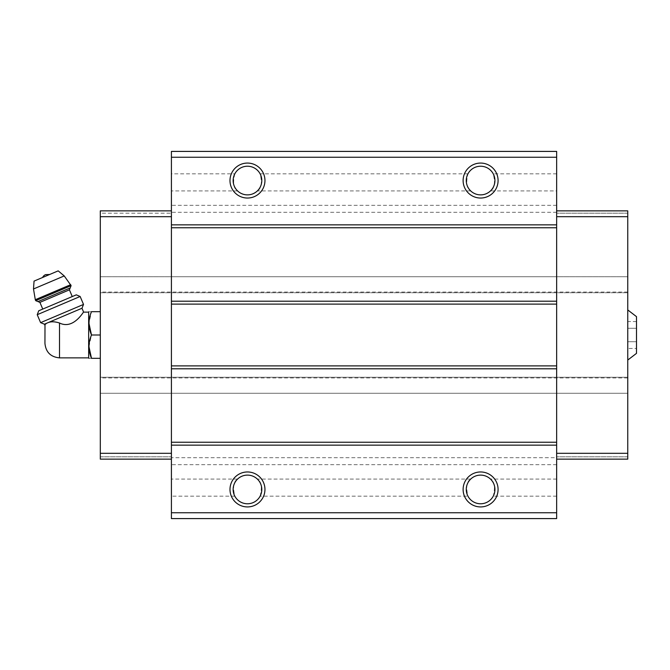 <?xml version="1.0" encoding="UTF-8"?>
<svg xmlns="http://www.w3.org/2000/svg" width="670" height="670" viewBox="0 0 670 670"><rect width="100%" height="100%" fill="white"/><g stroke="black" fill="none" stroke-linecap="round" stroke-linejoin="round"><path stroke-width="0.5" stroke-dasharray="3.35 2.51" d="M636.5 328.267L636.5 341.734L636.5 321.541L636.5 328.267L627.756 328.267L627.756 321.541L627.756 348.459L627.756 328.267L636.5 328.267M636.5 348.459L636.5 341.734L636.5 348.459L627.756 348.459M636.5 353.358L636.5 316.642M44.94 343.308L44.94 326.692M44.421 324.196L46.875 323.149C44.237 325.989 44.237 325.989 46.875 323.149L48.533 322.446C51.473 321.433 55.133 321.617 59.513 323.007C73.851 330.092 83.976 310.57 83.624 312.128C84.001 310.528 73.842 330.109 59.513 323.007L59.513 357.872M88.658 357.872L88.658 312.128M556.653 512.759L171.411 512.759L171.411 518.588L556.653 518.588L556.653 456.806L556.653 459.143L556.653 457.685L171.411 457.685L171.411 393.282L556.653 393.282L556.653 457.685M556.653 459.143L627.756 459.143L556.653 459.143L627.756 459.143L627.756 210.857L556.653 210.857L556.653 459.143L556.653 393.282L627.756 393.282L100.307 393.282L171.411 393.282L171.411 457.685M556.653 210.857L627.756 210.857L627.756 213.194L627.756 210.857L556.653 210.857L556.653 213.772L556.653 190.925L490.482 190.925C494.535 188.538 495.457 182.843 493.246 173.823A14.33 14.33 0 0 0 467.945 173.823C465.742 182.843 466.663 188.546 470.708 190.925C477.3 196.142 483.891 196.142 490.482 190.925M234.827 173.823C232.624 182.843 233.537 188.546 237.582 190.925C244.173 196.142 250.764 196.142 257.355 190.925C261.417 188.538 262.33 182.843 260.119 173.823A14.33 14.33 0 0 0 234.827 173.823L171.411 173.823L171.411 151.412L556.653 151.412L556.653 190.925M260.119 496.177C262.322 487.157 261.401 481.454 257.355 479.075C254.566 476.496 251.275 475.172 247.473 475.114C243.671 475.172 240.371 476.496 237.582 479.075C233.528 481.462 232.607 487.157 234.827 496.177A14.33 14.33 0 0 0 260.119 496.177L467.945 496.177A14.33 14.33 0 0 0 493.246 496.177C495.448 487.165 494.527 481.462 490.482 479.075C487.693 476.496 484.402 475.172 480.599 475.114C476.797 475.172 473.497 476.496 470.708 479.075C466.672 481.437 465.75 487.14 467.945 496.177M171.411 173.823L171.411 512.759M556.653 464.679L171.411 464.679M171.411 459.143L100.307 459.143L171.411 459.143L100.307 459.143L100.307 393.282L627.756 393.282L100.307 393.282L100.307 276.718L100.307 292.748L100.307 276.718L171.411 276.718L171.411 213.772L171.411 276.718L556.653 276.718L556.653 213.772L556.653 276.718L627.756 276.718L100.307 276.718L100.307 216.686L171.411 216.686M627.756 377.252L100.307 377.252L627.756 377.252M627.756 377.955L100.307 377.955M627.756 292.045L100.307 292.045M627.756 276.718L100.307 276.718L627.756 276.718L627.756 292.748L100.307 292.748L627.756 292.748L627.756 276.718M556.653 212.315L171.411 212.315M556.653 205.322L171.411 205.322M556.653 157.241L171.411 157.241M627.756 456.806L556.653 456.806L627.756 456.806M627.756 216.686L556.653 216.686M627.756 213.194L556.653 213.194L627.756 213.194M627.756 309.942L627.756 360.058L627.756 309.942M100.307 456.806L171.411 456.806L100.307 456.806M100.307 216.686L100.307 210.857L171.411 210.857L100.307 210.857L100.307 213.194L171.411 213.194L100.307 213.194L100.307 210.857L171.411 210.857M100.307 311.684L100.307 358.316L100.307 311.684L91.489 311.684C88.189 311.684 88.189 311.684 91.489 311.684L88.959 323.342M91.489 358.316C88.189 358.316 88.189 358.316 91.489 358.316L100.307 358.316M88.959 346.658L91.489 335L100.307 335M48.533 322.446L81.974 308.25M49.672 274.482L42.57 277.497L49.672 274.482M34.053 281.107L58.19 270.864M37.997 301.592L70.183 287.933M72.26 296.55L42.754 309.071L72.26 296.55M38.726 310.779L76.288 294.842M37.227 314.699L80.149 296.483M40.602 322.647L83.524 304.431M636.5 341.734L627.756 341.734L636.5 341.734M636.5 321.541L627.756 321.541M470.708 479.075L257.355 479.075M556.653 479.075L490.482 479.075M556.653 496.177L493.246 496.177M237.582 190.925L171.411 190.925M467.945 173.823L260.119 173.823M470.708 190.925L257.355 190.925M556.653 173.823L493.246 173.823M234.827 496.177L171.411 496.177M237.582 479.075L171.411 479.075M33.5 288.971L64.228 275.931M35.301 299.708L70.702 284.683M35.703 300.671L71.112 285.638M39.907 302.371L69.412 289.842"/><path stroke-width="1" d="M627.756 309.942L636.5 316.642L636.5 353.358L627.756 360.058M59.513 357.872L59.513 323.007C73.851 330.092 83.976 310.57 83.624 312.128C84.001 310.528 73.842 330.109 59.513 323.007C55.133 321.617 51.481 321.433 48.533 322.446L44.421 324.196L44.99 325.528L44.94 343.308C45.811 352.152 50.66 357.01 59.513 357.872L88.658 357.872L88.959 358.316M46.875 323.149C44.237 325.989 44.237 325.989 46.875 323.149M48.533 322.446L81.974 308.25L83.624 312.128L88.658 312.128L88.658 357.872M556.653 157.241L171.411 157.241L171.411 151.412L556.653 151.412L556.653 518.588L171.411 518.588L171.411 512.759L556.653 512.759M247.473 163.07A17.487 17.487 0 0 1 262.615 189.3A17.487 17.487 0 0 1 232.331 189.3A17.487 17.487 0 0 1 247.473 163.07M480.599 163.07A17.487 17.487 0 0 1 495.741 189.3A17.487 17.487 0 0 1 465.457 189.3A17.487 17.487 0 0 1 480.599 163.07M171.411 157.241L171.411 512.759M556.653 224.852L171.411 224.852M556.653 227.758L171.411 227.758M556.653 301.199L171.411 301.199M556.653 304.113L171.411 304.113M556.653 365.887L171.411 365.887M556.653 368.802L171.411 368.802M556.653 442.242L171.411 442.242M556.653 445.148L171.411 445.148M480.599 471.965A17.487 17.487 0 0 1 495.741 498.187A17.487 17.487 0 0 1 465.457 498.187A17.487 17.487 0 0 1 480.599 471.965M247.473 471.965A17.487 17.487 0 0 1 262.615 498.187A17.487 17.487 0 0 1 232.331 498.187A17.487 17.487 0 0 1 247.473 471.965M247.473 475.114A14.33 14.33 0 0 1 259.876 496.612A14.33 14.33 0 0 1 235.061 496.612A14.33 14.33 0 0 1 247.473 475.114M480.599 475.114A14.33 14.33 0 0 1 493.003 496.612A14.33 14.33 0 0 1 468.188 496.612A14.33 14.33 0 0 1 480.599 475.114M480.599 166.227A14.33 14.33 0 0 1 493.003 187.717A14.33 14.33 0 0 1 468.188 187.717A14.33 14.33 0 0 1 480.599 166.227M247.473 166.227A14.33 14.33 0 0 1 259.876 187.717A14.33 14.33 0 0 1 235.061 187.717A14.33 14.33 0 0 1 247.473 166.227M556.653 210.857L627.756 210.857L627.756 459.143L556.653 459.143M627.756 453.314L556.653 453.314M627.756 216.686L556.653 216.686M171.411 210.857L100.307 210.857L100.307 453.314L171.411 453.314M100.307 453.314L100.307 459.143L171.411 459.143M100.307 216.686L171.411 216.686M100.307 311.684L91.489 311.684C88.189 311.684 88.189 311.684 91.489 311.684C88.18 319.406 88.18 327.178 91.489 335C88.18 342.722 88.18 350.494 91.489 358.316C88.189 358.316 88.189 358.316 91.489 358.316L100.307 358.316M88.959 323.342L91.489 335L100.307 335M91.489 358.316L88.959 346.658M88.658 312.128L88.959 311.684M42.57 277.497A5.829 5.829 0 0 1 45.552 274.65L49.672 274.482M71.112 285.638L64.228 275.931L58.19 270.864L34.053 281.107L33.5 288.971L35.301 299.708L35.703 300.671L37.997 301.592L70.183 287.933L71.112 285.638L35.703 300.671M72.26 296.55L69.412 289.842L70.183 287.933M80.149 296.483L76.288 294.842L38.726 310.779L37.227 314.699L40.602 322.647L83.524 304.431L80.149 296.483L37.227 314.699M64.228 275.931L33.5 288.971M70.702 284.683L35.301 299.708M69.412 289.842L39.907 302.371L37.997 301.592M39.907 302.371L42.754 309.071M81.974 308.25L83.524 304.431M44.421 324.196L40.602 322.647"/></g></svg>
